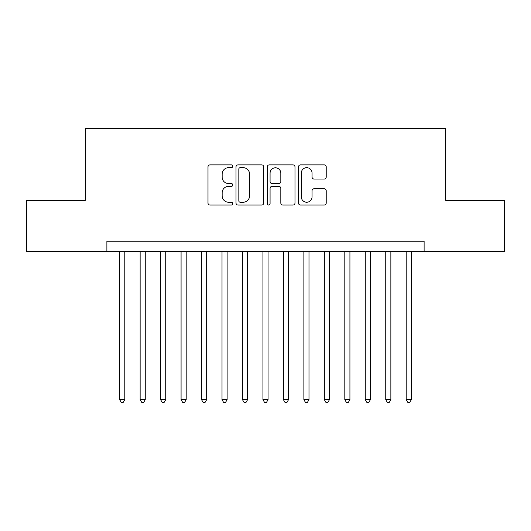 <?xml version="1.0" encoding="UTF-8"?>
<svg xmlns="http://www.w3.org/2000/svg" width="531" height="531" viewBox="0 0 531 531"><rect width="100%" height="100%" fill="white"/><g stroke="black" fill="none" stroke-linecap="round" stroke-linejoin="round"><path stroke-width="0.8" d="M232.757 166.283A1.407 1.407 0 0 0 231.35 164.875L210.004 164.875A2.011 2.011 0 0 0 207.993 166.88L207.993 203.041A2.011 2.011 0 0 0 210.004 205.052L231.35 205.052A1.407 1.407 0 0 0 232.757 203.645A1.407 1.407 0 0 0 231.35 202.238L228.582 202.238A6.432 6.432 0 0 1 222.157 195.813L222.157 192.799A6.432 6.432 0 0 1 228.582 186.368L231.35 186.368A1.407 1.407 0 0 0 232.757 184.961A1.407 1.407 0 0 0 231.35 183.56L228.582 183.56A6.432 6.432 0 0 1 222.157 177.128L222.157 174.115A6.432 6.432 0 0 1 228.582 167.683L231.35 167.683A1.407 1.407 0 0 0 232.757 166.283M324.209 179.04A2.011 2.011 0 0 0 326.22 177.029L326.22 166.88A2.011 2.011 0 0 0 324.209 164.875L300.506 164.875A2.011 2.011 0 0 0 298.495 166.88L298.495 203.041A2.011 2.011 0 0 0 300.506 205.052L324.209 205.052A2.011 2.011 0 0 0 326.22 203.041L326.22 190.788A2.011 2.011 0 0 0 324.209 188.777L314.067 188.777A2.011 2.011 0 0 0 312.055 190.788L312.055 196.868A5.376 5.376 0 0 1 306.686 202.238A5.376 5.376 0 0 1 301.309 196.868L301.309 173.06A5.376 5.376 0 0 1 306.686 167.683A5.376 5.376 0 0 1 312.055 173.06L312.055 177.029A2.011 2.011 0 0 0 314.067 179.04L324.209 179.04M106.884 251.482L26.55 251.482L26.55 200.313L85.391 200.313L85.391 128.681L445.609 128.681L445.609 200.313L504.45 200.313L504.45 251.482L424.116 251.482L424.116 241.247L106.884 241.247L106.884 251.482L424.116 251.482M263.741 166.88A2.011 2.011 0 0 0 261.73 164.875L238.027 164.875A2.011 2.011 0 0 0 236.016 166.88L236.016 203.041A2.011 2.011 0 0 0 238.027 205.052L261.73 205.052A2.011 2.011 0 0 0 263.741 203.041L263.741 166.88M269.27 164.875L292.973 164.875A2.011 2.011 0 0 1 294.984 166.88L294.984 203.041A2.011 2.011 0 0 1 292.973 205.052L282.831 205.052A2.011 2.011 0 0 1 280.819 203.041L280.819 188.379A2.011 2.011 0 0 0 278.808 186.368L272.078 186.368A2.011 2.011 0 0 0 270.073 188.379L270.073 203.645A1.407 1.407 0 0 1 268.666 205.052A1.407 1.407 0 0 1 267.259 203.645L267.259 166.88A2.011 2.011 0 0 1 269.27 164.875M240.238 167.683A1.407 1.407 0 0 0 238.831 169.09L238.831 200.831A1.407 1.407 0 0 0 240.238 202.238L243.152 202.238A6.432 6.432 0 0 0 249.577 195.813L249.577 174.115A6.432 6.432 0 0 0 243.152 167.683L240.238 167.683M280.819 173.159A5.376 5.376 0 0 0 275.443 167.789A5.376 5.376 0 0 0 270.073 173.159L270.073 181.549A2.011 2.011 0 0 0 272.078 183.56L278.808 183.56A2.011 2.011 0 0 0 280.819 181.549L280.819 173.159M119.674 251.482L119.674 399.657L124.792 399.657L124.792 251.482M124.792 399.657L123.258 402.319L121.207 402.319L119.674 399.657M140.138 251.482L140.138 399.657L145.255 399.657L145.255 251.482M145.255 399.657L143.722 402.319L141.677 402.319L140.138 399.657M160.608 251.482L160.608 399.657L165.725 399.657L165.725 251.482M165.725 399.657L164.192 402.319L162.141 402.319L160.608 399.657M181.078 251.482L181.078 399.657L186.189 399.657L186.189 251.482M186.189 399.657L184.655 402.319L182.611 402.319L181.078 399.657M201.541 251.482L201.541 399.657L206.659 399.657L206.659 251.482M206.659 399.657L205.125 402.319L203.074 402.319L201.541 399.657M222.011 251.482L222.011 399.657L227.122 399.657L227.122 251.482M227.122 399.657L225.589 402.319L223.544 402.319L222.011 399.657M242.475 251.482L242.475 399.657L247.592 399.657L247.592 251.482M247.592 399.657L246.059 402.319L244.008 402.319L242.475 399.657M262.945 251.482L262.945 399.657L268.055 399.657L268.055 251.482M268.055 399.657L266.522 402.319L264.478 402.319L262.945 399.657M283.408 251.482L283.408 399.657L288.525 399.657L288.525 251.482M288.525 399.657L286.992 402.319L284.941 402.319L283.408 399.657M303.878 251.482L303.878 399.657L308.989 399.657L308.989 251.482M308.989 399.657L307.456 402.319L305.411 402.319L303.878 399.657M324.341 251.482L324.341 399.657L329.459 399.657L329.459 251.482M329.459 399.657L327.926 402.319L325.875 402.319L324.341 399.657M344.811 251.482L344.811 399.657L349.922 399.657L349.922 251.482M349.922 399.657L348.389 402.319L346.345 402.319L344.811 399.657M365.275 251.482L365.275 399.657L370.392 399.657L370.392 251.482M370.392 399.657L368.859 402.319L366.808 402.319L365.275 399.657M385.745 251.482L385.745 399.657L390.862 399.657L390.862 251.482M390.862 399.657L389.323 402.319L387.278 402.319L385.745 399.657M406.208 251.482L406.208 399.657L411.326 399.657L411.326 251.482M411.326 399.657L409.793 402.319L407.742 402.319L406.208 399.657"/></g></svg>
